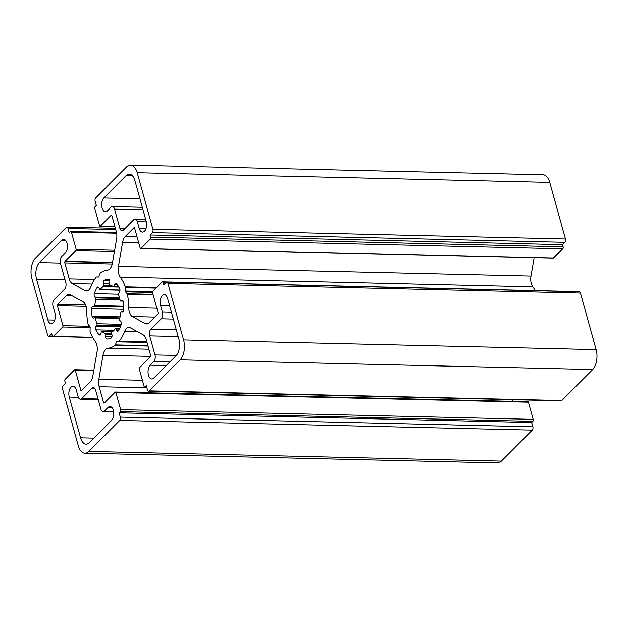 <?xml version="1.0" encoding="UTF-8"?>
<svg xmlns="http://www.w3.org/2000/svg" width="628" height="628" viewBox="0 0 628 628"><rect width="100%" height="100%" fill="white"/><g stroke="black" fill="none" stroke-linecap="round" stroke-linejoin="round"><path stroke-width="0.94" d="M78.131 396.676L76.294 390.027A7.332 3.933 -88.7 0 0 72.95 386.22A7.332 3.933 -88.7 0 0 69.268 397.077L80.565 437.81A12.222 6.563 -88.7 0 0 86.13 444.161A12.222 6.563 -88.7 0 0 89.388 442.661L111.627 420.344A7.332 3.933 -88.7 0 0 113.699 412.141A7.332 3.933 -88.7 0 0 110.018 406.575A7.332 3.933 -88.7 0 0 108.063 407.478L104.436 411.12A4.891 2.622 91.3 0 1 103.133 411.717A4.891 2.622 91.3 0 1 100.904 409.181L95.613 390.098A4.891 2.622 -88.7 0 0 93.384 387.562A4.891 2.622 -88.7 0 0 92.081 388.159L81.664 398.615A4.891 2.622 91.3 0 1 80.36 399.212A4.891 2.622 91.3 0 1 78.131 396.676M47.563 334.991L31.863 278.392A14.672 7.874 91.3 0 1 35.325 258.477L66.223 227.469A2.441 1.311 91.3 0 1 66.874 227.171A2.441 1.311 91.3 0 1 67.989 228.443L69.174 232.729L70.344 231.559A1.468 0.785 91.3 0 1 70.736 231.379A1.468 0.785 91.3 0 1 71.404 232.14L76.161 249.292A0.981 0.526 91.3 0 1 75.933 250.619L65.045 261.538A0.981 0.526 -88.7 0 0 64.817 262.865L69.245 278.84A9.781 5.252 -88.7 0 0 72.299 283.526L85.055 290.529A9.781 5.252 -88.7 0 0 86.452 290.921A9.781 5.252 -88.7 0 0 90.895 286.745A39.124 20.991 91.3 0 1 96.249 277.074A0.981 0.526 91.3 0 1 96.563 276.901L98.51 276.979A0.981 0.526 -88.7 0 0 98.973 276.508L100.033 273.423A0.981 0.526 91.3 0 1 100.292 273.023A39.124 20.991 91.3 0 1 107.514 270.071A9.781 5.252 -88.7 0 0 112.451 263.046L116.612 239.064A9.781 5.252 -88.7 0 0 116.298 231.622L111.87 215.655A0.981 0.526 -88.7 0 0 111.423 215.145A0.981 0.526 -88.7 0 0 111.164 215.263L100.276 226.19A0.981 0.526 91.3 0 1 100.017 226.308A0.981 0.526 91.3 0 1 99.577 225.797L94.82 208.645A1.468 0.785 91.3 0 1 95.166 206.659L96.335 205.482L95.142 201.196A2.441 1.311 91.3 0 1 95.723 197.875L126.621 166.867A14.672 7.874 91.3 0 1 130.53 165.07A14.672 7.874 91.3 0 1 137.21 172.684L152.91 229.291A2.441 1.311 91.3 0 1 152.329 232.603L149.99 234.958L150.587 237.101A1.468 0.785 91.3 0 1 150.241 239.087L140.876 248.484A0.981 0.526 91.3 0 1 140.617 248.609A0.981 0.526 91.3 0 1 140.17 248.099L134.643 228.16A0.981 0.526 -88.7 0 0 134.196 227.65A0.981 0.526 -88.7 0 0 133.937 227.776L125.215 236.521A9.781 5.252 -88.7 0 0 122.601 242.353L118.441 266.335A9.781 5.252 -88.7 0 0 120.293 277.097A39.124 20.991 91.3 0 1 125.317 286.776A0.981 0.526 91.3 0 1 125.404 287.357L125.302 290.976A0.981 0.526 -88.7 0 0 125.537 291.832L127.17 293.708A0.981 0.526 91.3 0 1 127.374 294.171A39.124 20.991 91.3 0 1 128.732 307.532A9.781 5.252 -88.7 0 0 132.351 316.512L145.107 323.522A9.781 5.252 -88.7 0 0 146.512 323.915A9.781 5.252 -88.7 0 0 149.119 322.706L157.84 313.961A0.981 0.526 -88.7 0 0 158.068 312.634L152.541 292.695A0.981 0.526 91.3 0 1 152.769 291.368L162.134 281.972A1.468 0.785 91.3 0 1 162.526 281.791A1.468 0.785 91.3 0 1 163.194 282.553L163.782 284.696L166.13 282.349A2.441 1.311 91.3 0 1 166.781 282.05A2.441 1.311 91.3 0 1 167.896 283.314L183.588 339.921A14.672 7.874 91.3 0 1 180.134 359.828L149.228 390.836A2.441 1.311 91.3 0 1 148.577 391.134A2.441 1.311 91.3 0 1 147.47 389.862L146.277 385.576L145.107 386.754A1.468 0.785 91.3 0 1 144.715 386.934A1.468 0.785 91.3 0 1 144.048 386.173L139.29 369.021A0.981 0.526 91.3 0 1 139.526 367.694L150.406 356.767A0.981 0.526 -88.7 0 0 150.642 355.44L146.206 339.473A9.781 5.252 -88.7 0 0 143.153 334.779L130.396 327.777A9.781 5.252 -88.7 0 0 128.999 327.384A9.781 5.252 -88.7 0 0 124.564 331.56A39.124 20.991 91.3 0 1 119.202 341.232A0.981 0.526 91.3 0 1 118.896 341.404L116.949 341.326A0.981 0.526 -88.7 0 0 116.941 341.326A0.981 0.526 -88.7 0 0 116.478 341.797L115.419 344.89A0.981 0.526 91.3 0 1 115.167 345.282A39.124 20.991 91.3 0 1 107.945 348.234A9.781 5.252 -88.7 0 0 103.008 355.26L98.847 379.241A9.781 5.252 -88.7 0 0 99.153 386.683L103.581 402.658A0.981 0.526 -88.7 0 0 104.028 403.16A0.981 0.526 -88.7 0 0 104.287 403.043L115.175 392.123A0.981 0.526 91.3 0 1 115.434 391.998A0.981 0.526 91.3 0 1 115.882 392.508L120.639 409.66A1.468 0.785 91.3 0 1 120.293 411.654L119.124 412.824L120.309 417.118A2.441 1.311 91.3 0 1 119.736 420.43L88.831 451.438A14.672 7.874 91.3 0 1 84.921 453.243A14.672 7.874 91.3 0 1 78.241 445.621L62.549 389.022A2.441 1.311 91.3 0 1 63.122 385.702L65.461 383.355L64.865 381.212A1.468 0.785 91.3 0 1 65.218 379.218L74.575 369.821A0.981 0.526 91.3 0 1 74.842 369.704A0.981 0.526 91.3 0 1 75.282 370.206L80.816 390.145A0.981 0.526 -88.7 0 0 81.255 390.655A0.981 0.526 -88.7 0 0 81.522 390.538L90.236 381.785A9.781 5.252 -88.7 0 0 92.85 375.952L97.018 351.97A9.781 5.252 -88.7 0 0 95.166 341.216A39.124 20.991 91.3 0 1 90.134 331.537A0.981 0.526 91.3 0 1 90.047 330.956L90.157 327.337A0.981 0.526 -88.7 0 0 89.914 326.481L88.289 324.598A0.981 0.526 91.3 0 1 88.085 324.134A39.124 20.991 91.3 0 1 86.719 310.774A9.781 5.252 -88.7 0 0 83.1 301.793L70.344 294.791A9.781 5.252 -88.7 0 0 68.947 294.399A9.781 5.252 -88.7 0 0 66.34 295.6L57.619 304.344A0.981 0.526 -88.7 0 0 57.383 305.679L62.918 325.618A0.981 0.526 91.3 0 1 62.69 326.945L53.325 336.341A1.468 0.785 91.3 0 1 52.933 336.514A1.468 0.785 91.3 0 1 52.265 335.752L51.669 333.609L49.329 335.964A2.441 1.311 91.3 0 1 48.678 336.263A2.441 1.311 91.3 0 1 47.563 334.991M122.224 312.14L121.235 311.935A0.981 0.526 -88.7 0 0 121.188 311.928A0.981 0.526 -88.7 0 0 120.647 312.76A24.453 13.117 91.3 0 1 119.54 319.126A0.981 0.526 -88.7 0 0 119.767 320.406L120.647 321.23A2.441 1.311 91.3 0 1 121.133 324.7A29.83 16.006 91.3 0 1 118.457 330.666A2.441 1.311 91.3 0 1 117.522 331.349A2.441 1.311 91.3 0 1 116.525 330.43L115.929 328.978A0.981 0.526 -88.7 0 0 115.528 328.609A0.981 0.526 -88.7 0 0 115.207 328.805A24.453 13.117 91.3 0 1 112.027 331.992A0.981 0.526 -88.7 0 0 111.698 333.217L111.988 334.983A2.441 1.311 91.3 0 1 111.007 338.147A29.83 16.006 91.3 0 1 107.027 338.979A29.83 16.006 91.3 0 1 106.901 338.971A2.441 1.311 91.3 0 1 105.669 336.263L105.81 334.41A0.981 0.526 -88.7 0 0 105.386 333.335A24.453 13.117 91.3 0 1 102.003 331.474A0.981 0.526 -88.7 0 0 101.791 331.388A0.981 0.526 -88.7 0 0 101.304 331.929L100.833 333.601A2.441 1.311 91.3 0 1 99.617 334.967A2.441 1.311 91.3 0 1 98.957 334.606A29.83 16.006 91.3 0 1 95.833 329.81A2.441 1.311 91.3 0 1 96.021 326.207L96.822 325.045A0.981 0.526 -88.7 0 0 96.94 323.695A24.453 13.117 91.3 0 1 95.323 317.886A0.981 0.526 -88.7 0 0 94.852 317.25A0.981 0.526 -88.7 0 0 94.671 317.305L93.713 317.901A2.441 1.311 91.3 0 1 93.274 318.035A2.441 1.311 91.3 0 1 92.049 316.159A29.83 16.006 91.3 0 1 91.735 308.552A2.441 1.311 91.3 0 1 93.101 306.15A2.441 1.311 91.3 0 1 93.227 306.166L94.216 306.37A0.981 0.526 -88.7 0 0 94.271 306.378A0.981 0.526 -88.7 0 0 94.812 305.546A24.453 13.117 91.3 0 1 95.911 299.179A0.981 0.526 -88.7 0 0 95.692 297.9L94.804 297.075A2.441 1.311 91.3 0 1 94.326 293.614A29.83 16.006 91.3 0 1 97.002 287.64A2.441 1.311 91.3 0 1 97.937 286.957A2.441 1.311 91.3 0 1 98.926 287.875L99.53 289.327A0.981 0.526 -88.7 0 0 99.93 289.696A0.981 0.526 -88.7 0 0 100.252 289.508A24.453 13.117 91.3 0 1 103.424 286.321A0.981 0.526 -88.7 0 0 103.753 285.088L103.463 283.322A2.441 1.311 91.3 0 1 104.452 280.166A29.83 16.006 91.3 0 1 108.424 279.334A29.83 16.006 91.3 0 1 108.55 279.334A2.441 1.311 91.3 0 1 109.782 282.05L109.641 283.903A0.981 0.526 -88.7 0 0 110.073 284.979A24.453 13.117 91.3 0 1 113.456 286.839A0.981 0.526 -88.7 0 0 113.66 286.918A0.981 0.526 -88.7 0 0 114.147 286.376L114.618 284.704A2.441 1.311 91.3 0 1 115.835 283.346A2.441 1.311 91.3 0 1 116.494 283.699A29.83 16.006 91.3 0 1 119.618 288.495A2.441 1.311 91.3 0 1 119.438 292.099L118.637 293.268A0.981 0.526 -88.7 0 0 118.519 294.611A24.453 13.117 91.3 0 1 120.129 300.427A0.981 0.526 -88.7 0 0 120.607 301.055A0.981 0.526 -88.7 0 0 120.78 301L121.738 300.404A2.441 1.311 91.3 0 1 122.177 300.278A2.441 1.311 91.3 0 1 123.402 302.147A29.83 16.006 91.3 0 1 123.724 309.761A2.441 1.311 91.3 0 1 122.358 312.155A2.441 1.311 91.3 0 1 122.224 312.14L122.484 312.147M154.983 354.922L149.692 335.839A4.891 2.622 91.3 0 1 150.846 329.198L161.263 318.749A4.891 2.622 -88.7 0 0 162.409 312.108L160.572 305.467A7.332 3.933 91.3 0 1 164.253 294.611A7.332 3.933 91.3 0 1 167.59 298.418L178.886 339.151A12.222 6.563 91.3 0 1 176.013 355.746L153.766 378.064A7.332 3.933 91.3 0 1 151.811 378.959A7.332 3.933 91.3 0 1 148.137 373.401A7.332 3.933 91.3 0 1 150.202 365.198L153.829 361.555A4.891 2.622 -88.7 0 0 154.983 354.922L176.311 355.424M133.788 219.698L123.371 230.146A4.891 2.622 91.3 0 1 122.068 230.751A4.891 2.622 91.3 0 1 119.846 228.207L114.547 209.124A4.891 2.622 -88.7 0 0 112.326 206.588A4.891 2.622 -88.7 0 0 111.023 207.185L107.388 210.827A7.332 3.933 91.3 0 1 105.433 211.73A7.332 3.933 91.3 0 1 101.76 206.172A7.332 3.933 91.3 0 1 103.824 197.969L126.063 175.652A12.222 6.563 91.3 0 1 129.321 174.152A12.222 6.563 91.3 0 1 134.887 180.495L146.183 221.237A7.332 3.933 91.3 0 1 142.501 232.093A7.332 3.933 91.3 0 1 139.165 228.278L137.32 221.637A4.891 2.622 -88.7 0 0 135.091 219.094A4.891 2.622 -88.7 0 0 133.788 219.698M118.896 341.404A0.981 0.526 91.3 0 1 118.888 341.404L146.928 342.064L118.896 341.404M96.563 276.901L98.651 276.948L96.563 276.901M47.861 319.887L36.565 279.154A12.222 6.563 91.3 0 1 39.446 262.559L61.685 240.249A7.332 3.933 91.3 0 1 63.64 239.346A7.332 3.933 91.3 0 1 67.322 244.904A7.332 3.933 91.3 0 1 65.257 253.108L61.623 256.75A4.891 2.622 -88.7 0 0 60.476 263.391L65.767 282.467A4.891 2.622 91.3 0 1 64.613 289.108L54.196 299.564A4.891 2.622 -88.7 0 0 53.042 306.197L54.887 312.846A7.332 3.933 91.3 0 1 51.206 323.703A7.332 3.933 91.3 0 1 47.861 319.887L54.715 320.052M130.53 165.07L543.079 174.757A14.672 7.874 91.3 0 1 549.759 182.379L565.451 238.978A2.441 1.311 91.3 0 1 564.878 242.298L562.539 244.645L563.135 246.788A1.468 0.785 91.3 0 1 562.782 248.782L553.425 258.179A0.981 0.526 91.3 0 1 553.158 258.296L140.617 248.609M534.138 257.849L530.982 276.03A9.781 5.252 -88.7 0 0 532.834 286.784A39.124 20.991 91.3 0 1 535.237 290.544M162.526 281.791L575.067 291.486A1.468 0.785 91.3 0 1 575.421 291.643M166.781 282.05L579.322 291.737A2.441 1.311 91.3 0 1 580.437 293.009L596.137 349.608A14.672 7.874 91.3 0 1 592.675 369.523L561.777 400.531A2.441 1.311 91.3 0 1 561.126 400.829L148.577 391.134M512.621 399.691L513.076 401.339M527.724 401.81A0.981 0.526 91.3 0 1 527.983 401.692A0.981 0.526 91.3 0 1 528.423 402.203L533.18 419.355A1.468 0.785 91.3 0 1 532.834 421.341L531.665 422.518L532.858 426.805A2.441 1.311 91.3 0 1 532.277 430.125L501.38 461.133A14.672 7.874 91.3 0 1 497.47 462.93L84.921 453.243M119.124 412.824L531.665 422.518M149.99 234.958L562.539 244.645M121.235 311.935L122.868 311.975M49.329 335.964L52.367 336.035M116.525 330.43L118.559 330.477M115.929 328.978L119.32 329.056M105.669 336.263L111.988 336.412M105.81 334.41L111.917 334.551M105.386 333.335L111.745 333.484M102.003 331.474L112.404 331.717M98.957 334.606L100.299 334.638M95.833 329.81L114.013 330.234M96.021 326.207L120.348 326.78M96.822 325.045L120.804 325.61M96.94 323.695L121.251 324.268M95.323 317.886L119.705 318.459M92.049 316.159L120.058 316.818M91.735 308.552L123.732 309.298M94.318 306.378L123.732 307.068L94.271 306.378M94.812 305.546L123.708 306.221M95.911 299.179L119.995 299.744M95.692 297.9L119.705 298.465M94.804 297.075L119.501 297.656M94.326 293.614L118.425 294.179M97.002 287.64L98.839 287.687M100.252 289.508L119.956 289.971M103.424 286.321L113.095 286.549M103.753 285.088L110.897 285.261M103.463 283.322L109.672 283.471M104.452 280.166L109.547 280.284M114.147 286.376L118.504 286.478M114.618 284.704L117.35 284.767M120.78 301L123.112 301.055M121.738 300.404L122.609 300.427M81.664 398.615L98.078 399M149.692 335.839L178.156 336.506M150.846 329.198L176.295 329.802M119.846 228.207L125.176 228.333M69.268 397.077L78.335 397.289M80.565 437.81L93.91 438.124M36.565 279.154L65.029 279.821M92.081 388.159L94.663 388.222M39.446 262.559L60.39 263.054M61.685 240.249L65.555 240.336M53.325 336.341L92.654 337.26M62.69 326.945L90.149 327.588M62.918 325.618L89.71 326.246M57.383 305.679L86.115 306.346M57.619 304.344L85.644 305.004M66.34 295.6L72.063 295.733M80.816 390.145L81.883 390.176M75.282 370.206L93.776 370.646M88.831 451.438L501.38 461.133M119.736 420.43L532.277 430.125M120.309 417.118L532.858 426.805M120.293 411.654L532.834 421.341M120.639 409.66L533.18 419.355M115.882 392.508L528.423 402.203M103.581 402.658L104.648 402.681M99.153 386.683L146.897 387.806M98.847 379.241L142.415 380.27M103.008 355.26L150.626 356.382M107.945 348.234L148.907 349.199M115.167 345.282L148.035 346.059M115.419 344.89L147.925 345.651M116.478 341.797L147.054 342.511M119.202 341.232L146.881 341.883M124.564 331.56L137.862 331.874M145.107 386.754L146.614 386.785M149.228 390.836L561.777 400.531M180.134 359.828L592.675 369.523M183.588 339.921L596.137 349.608M167.896 283.314L580.437 293.009M163.194 282.553L165.863 282.616M145.107 323.522L147.925 323.585M132.351 316.512L154.771 317.038M128.732 307.532L156.835 308.191M127.374 294.171L153.114 294.775M127.17 293.708L152.989 294.312M125.537 291.832L152.494 292.46M125.302 290.976L152.604 291.612M125.404 287.357L156.05 288.071M125.317 286.776L156.615 287.506M120.293 277.097L532.834 286.784M118.441 266.335L530.982 276.03M122.601 242.353L138.686 242.73M125.215 236.521L137.037 236.795M133.937 227.776L134.447 227.783M140.876 248.484L553.425 258.179M150.241 239.087L562.782 248.782M150.587 237.101L563.135 246.788M152.329 232.603L564.878 242.298M152.91 229.291L565.451 238.978M137.21 172.684L549.759 182.379M100.276 226.19L114.885 226.527M111.164 215.263L111.682 215.278M85.055 290.529L87.873 290.599M72.299 283.526L92.073 283.989M69.245 278.84L94.577 279.436M64.817 262.865L112.255 263.98M65.045 261.538L112.514 262.653M75.933 250.619L114.445 251.522M76.161 249.292L114.681 250.195M71.404 232.14L116.643 233.2M67.989 228.443L115.733 229.565M104.436 411.12L113.574 411.332M108.063 407.478L111.933 407.572M137.32 221.637L146.34 221.849M139.165 228.278L146.018 228.443M126.063 175.652L132.508 175.801M103.824 197.969L139.966 198.817M114.547 209.124L143.011 209.799M153.829 361.555L169.843 361.932M150.202 365.198L166.216 365.575M160.572 305.467L169.607 305.679M162.409 312.108L171.444 312.32M161.263 318.749L173.304 319.032M122.876 311.967L121.188 311.928M52.579 336.357L48.678 336.263M119.493 328.703L115.528 328.609M112.498 331.639L101.791 331.388M119.846 317.839L94.852 317.25M119.956 290.167L99.93 289.696M118.841 287.043L113.66 286.918M123.135 301.11L120.607 301.055M98.258 399.636L80.36 399.212M92.763 337.456L52.933 336.514M93.862 370.151L74.842 369.704M527.983 401.692L115.434 391.998M146.669 386.981L144.715 386.934M114.924 226.661L100.017 226.308M116.502 232.454L70.736 231.379M115.379 228.309L66.874 227.171M113.676 411.968L103.133 411.717M145.665 219.345L135.091 219.094M142.321 207.295L112.326 206.588"/></g></svg>
